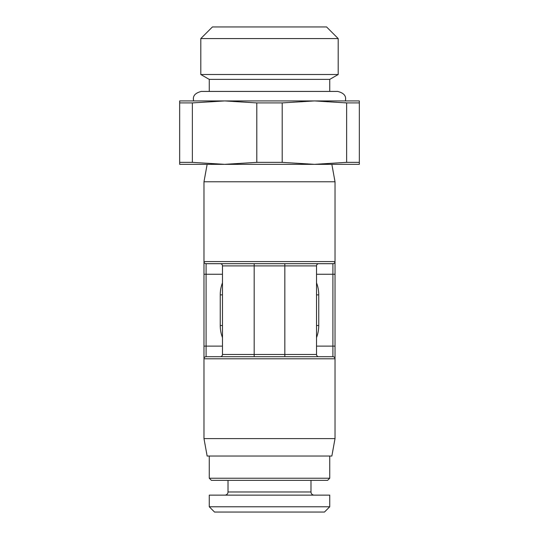 <?xml version="1.0" encoding="UTF-8"?>
<svg xmlns="http://www.w3.org/2000/svg" width="539" height="539" viewBox="0 0 539 539"><rect width="100%" height="100%" fill="white"/><g stroke="black" fill="none" stroke-linecap="round" stroke-linejoin="round"><path stroke-width="0.81" d="M207.144 164.341L203.978 181.778L335.022 181.778L335.022 438.598L331.856 456.034L207.144 456.034L203.978 438.598L203.978 262.432M203.978 181.778L203.978 274.257L206.087 274.257L206.087 263.686L332.913 263.686A2.116 2.116 0 0 0 335.022 261.577L335.022 262.432L335.022 261.577L203.978 261.577L203.978 262.102L203.978 261.577A2.116 2.116 0 0 0 206.087 263.686A2.116 2.116 0 0 1 203.978 261.577M203.978 357.714L203.978 358.806L335.022 358.806L335.022 357.95M203.978 420.103L203.978 419.578L203.978 420.103M335.022 358.273L335.022 357.714M335.022 262.668L335.022 261.577M335.022 200.272L335.022 200.804L335.022 200.272M203.978 438.598L335.022 438.598M335.022 358.806A2.116 2.116 0 0 0 332.913 356.69L206.087 356.69A2.116 2.116 0 0 0 203.978 358.806M311.771 356.69L332.913 356.69L332.913 346.126L316.528 346.126M179.669 102.915L179.669 100.928L224.581 100.928L192.369 102.915L179.669 102.915L179.669 164.341L359.331 164.341L359.331 162.36L346.631 162.36L346.631 102.915L344.845 102.706M335.022 181.778L331.856 164.341L314.412 164.341L346.631 162.36M269.5 100.928L224.581 100.928L314.419 100.928L346.631 102.915L359.331 102.915L359.331 100.928L359.331 162.36M224.581 100.928L256.8 102.915L282.2 102.915L314.419 100.928L359.331 100.928M269.5 79.388L329.74 79.388L338.196 74.51L200.804 74.51L209.26 79.388L269.5 79.388M338.196 38.572L326.573 26.95L212.427 26.95L200.804 38.572L338.196 38.572L338.196 74.51M209.26 506.768L214.542 512.05L324.458 512.05L329.74 506.768L329.74 495.139L209.26 495.139L209.26 506.768L329.74 506.768M224.851 495.139A3.173 3.173 0 0 0 228.017 491.972L228.017 480.343M314.149 495.139A3.173 3.173 0 0 1 310.983 491.972L310.983 480.343M209.26 456.034L209.26 478.228L211.376 480.343L327.624 480.343L329.74 478.228L329.74 456.034M209.26 478.228L329.74 478.228M256.8 102.915L256.8 162.36L282.2 162.36L314.419 164.341M282.2 102.915L282.2 162.36M192.369 102.915L192.369 162.36L179.669 162.36M192.369 162.36L224.581 164.341L256.8 162.36M220.249 263.686A2.217 2.217 0 0 1 222.472 265.909L222.472 354.473L254.172 354.473L254.172 265.909L222.472 265.909A2.217 2.217 0 0 0 220.249 263.686M220.249 356.69A2.217 2.217 0 0 0 222.472 354.473A2.217 2.217 0 0 1 220.249 356.69M318.751 263.686A2.217 2.217 0 0 0 316.528 265.909L254.172 265.909L254.172 263.686M254.172 356.69L254.172 354.473L316.528 354.473A2.217 2.217 0 0 0 318.751 356.69A2.217 2.217 0 0 1 316.528 354.473L316.528 265.909M206.087 356.69L206.087 274.257L222.472 274.257M222.472 346.126L203.978 346.126M228.017 491.972L310.983 491.972M332.913 263.686L332.913 346.126L335.022 346.126M316.528 274.257L335.022 274.257M284.828 356.69L284.828 263.686M316.528 337.582A33.923 33.923 0 0 0 318.751 325.516L316.528 325.516M318.751 325.516L318.751 294.867L316.528 294.867M222.472 282.793A33.923 33.923 0 0 0 220.249 294.867L220.249 325.516A33.923 33.923 0 0 0 222.472 337.582M318.751 294.867A33.923 33.923 0 0 0 316.528 282.793M220.249 294.867L222.472 294.867M220.249 325.516L222.472 325.516M329.74 91.421L329.74 79.388M209.26 91.421L209.26 79.388M200.804 38.572L200.804 74.51M345.432 100.928L345.593 99.344C345.957 95.464 343.309 92.823 337.67 91.421L201.33 91.421C195.691 92.823 193.043 95.464 193.407 99.344L193.568 100.928"/></g></svg>
